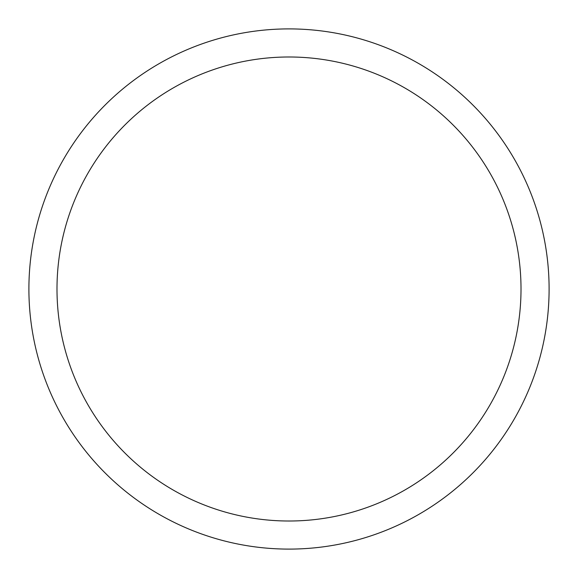 <?xml version="1.0" encoding="UTF-8"?>
<svg xmlns="http://www.w3.org/2000/svg" width="578" height="578" viewBox="0 0 578 578"><rect width="100%" height="100%" fill="white"/><g stroke="black" fill="none" stroke-linecap="round" stroke-linejoin="round"><path stroke-width="0.87" d="M549.1 289A260.1 260.1 0 0 1 289 549.1A260.1 260.1 0 0 1 28.9 289A260.1 260.1 0 0 1 289 28.9A260.1 260.1 0 0 1 549.1 289M56.991 289A232.009 232.009 0 0 0 405.005 489.927A232.009 232.009 0 0 0 405.005 88.073A232.009 232.009 0 0 0 56.991 289"/></g></svg>
